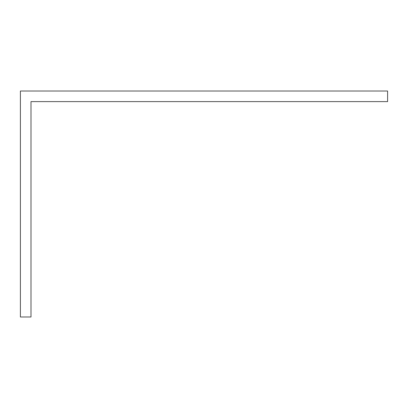 <?xml version="1.0" encoding="UTF-8"?>
<svg xmlns="http://www.w3.org/2000/svg" width="408" height="408" viewBox="0 0 408 408"><rect width="100%" height="100%" fill="white"/><g stroke="black" fill="none" stroke-linecap="round" stroke-linejoin="round"><path stroke-width="0.61" d="M20.4 112.2L20.4 316.985L30.993 316.985L30.993 101.607L387.6 101.607L387.6 91.015L20.4 91.015L20.4 112.2"/></g></svg>
